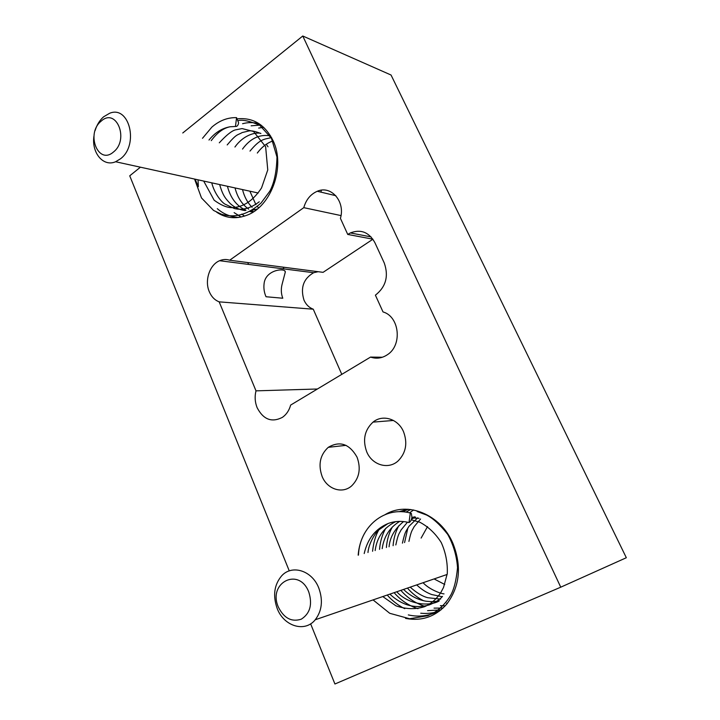 <?xml version="1.0" encoding="UTF-8"?>
<svg xmlns="http://www.w3.org/2000/svg" width="720" height="720" viewBox="0 0 720 720"><rect width="100%" height="100%" fill="white"/><g stroke="black" fill="none" stroke-linecap="round" stroke-linejoin="round"><path stroke-width="1.08" d="M364.194 553.545C367.569 538.83 375.507 528.831 387.99 523.557C394.668 521.064 401.679 520.731 409.005 522.558C410.427 521.901 411.408 520.137 411.93 517.266L411.345 513.414L410.31 513.027L409.005 522.558M268.02 146.817L266.274 144.225M195.075 179.172L198.351 186.669L198.036 179.82M208.998 140.04C214.974 132.633 222.012 128.214 230.103 126.774L235.476 126.468C237.096 126.63 238.149 125.424 238.617 122.832L236.556 117.639L235.476 126.468M113.49 151.983C129.564 139.572 116.262 107.046 101.115 121.194C85.518 133.551 98.172 165.573 113.49 151.983M95.103 130.581C96.858 124.848 99.693 120.258 103.599 116.811L109.62 113.274C129.42 104.985 139.185 144.9 120.519 158.787L115.605 161.748C103.329 167.175 91.449 152.883 93.924 136.242M403.497 431.64C407.772 443.106 405.99 452.853 398.151 460.881C388.386 469.998 372.078 465.093 366.732 451.845C362.457 439.929 364.563 430.02 373.032 422.118C382.581 414.099 398.07 418.743 403.497 431.64M357.048 457.164C361.143 468.576 359.361 478.143 351.693 485.838C342.378 494.307 327.123 489.222 322.092 476.379C318.006 464.571 320.067 454.887 328.275 447.327C339.858 440.577 349.452 443.853 357.048 457.164M264.294 282.213C266.931 269.28 285.786 267.759 285.3 272.07L282.132 284.139C280.854 289.062 281.079 293.76 282.789 298.233L266.031 296.739C263.988 292.14 263.412 287.307 264.294 282.213M341.01 215.586L303.786 207.657L229.671 260.217C226.305 259.119 222.948 259.29 219.6 260.712L313.65 272.718C303.453 278.649 300.231 287.793 303.984 300.123C306.027 304.641 309.123 307.665 313.272 309.204L219.168 301.851L255.996 390.852L317.412 388.998M255.996 390.852C254.574 396.603 254.952 402.219 257.121 407.682C263.349 419.589 271.782 422.811 282.42 417.348C286.416 414.531 289.161 410.436 290.664 405.063L370.557 357.084L382.374 357.246M229.671 260.217L323.082 272.34L372.924 239.211M313.65 272.718L318.123 271.701M219.6 260.712C209.628 264.708 204.39 280.566 209.277 291.663C211.446 296.739 214.749 300.132 219.168 301.851M405.531 618.381C421.812 621.486 435.582 616.689 446.823 604.008C459.9 586.35 461.907 566.073 452.844 543.168C440.478 514.179 407.34 501.039 385.281 514.53M216.702 212.247C225.846 218.259 235.782 219.303 246.528 215.37C271.071 206.928 285.741 166.869 273.159 140.85C265.176 124.812 253.413 117.459 237.879 118.791M320.868 192.123L321.417 190.188M444.744 584.478L434.106 578.934M278.298 606.942C283.878 618.201 291.546 622.278 301.293 619.182C310.113 613.485 312.615 604.449 308.799 592.065C299.115 566.577 267.606 582.615 278.298 606.942M318.771 587.979C323.181 600.228 322.002 610.821 315.243 619.767C304.785 632.925 283.608 626.157 277.11 608.283C272.718 595.602 274.194 584.847 281.52 576C291.78 564.219 312.03 570.375 318.771 587.979M407.889 527.931L404.586 542.565M421.119 538.083L427.527 526.608M313.272 309.204L341.784 374.364M182.763 132.975L302.778 36L391.05 75.024L626.328 557.73L560.745 587.187L334.926 684L310.626 623.817M372.897 239.175L347.742 234.441L340.425 218.358C345.492 201.537 331.092 185.013 317.286 191.268C310.581 194.202 306.081 199.665 303.786 207.657M370.557 357.084C376.416 359.082 382.05 358.281 387.441 354.69C402.534 345.204 399.519 316.503 383.022 311.931L375.399 295.173C385.902 286.902 388.854 276.156 384.246 262.953L374.841 242.568C368.982 232.155 360.819 228.942 350.361 232.938L347.742 234.441M302.778 36L560.745 587.187M289.26 570.897L129.735 175.815L140.409 167.193M236.556 117.639C227.646 117.414 219.411 120.582 211.86 127.116L202.509 138.294M410.31 513.027C384.561 505.962 359.622 526.599 358.452 555.102M444.024 593.883C440.559 593.667 429.174 589.347 423.072 582.723M408.915 541.395C411.444 529.695 412.227 530.658 414.117 526.689L420.561 518.976M442.269 596.754L431.676 594.531C426.474 592.641 421.488 589.437 416.7 584.91M402.435 543.15C405.315 530.046 406.386 531.081 408.951 526.32L417.735 517.806M440.604 599.103L427.815 597.726C422.523 596.412 416.655 592.884 410.202 587.142M395.82 544.95C398.349 533.115 399.24 533.826 401.076 529.956L407.466 522.198M411.48 519.183L415.53 517.068M439.281 600.759C435.042 601.398 434.781 602.145 426.051 601.218C417.645 599.76 410.139 595.827 403.56 589.428M389.079 546.786C389.925 537.201 394.758 528.795 403.587 521.577M411.885 517.527L414.711 516.825M438.993 601.101C428.535 606.834 407.925 604.341 396.774 591.759M382.185 548.658C383.94 536.49 389.772 527.409 399.69 521.388M411.813 517.914L419.049 518.319M442.503 596.403C439.551 599.769 435.15 602.595 429.318 604.872C415.116 608.994 401.958 605.412 389.853 594.135M375.156 550.566C376.911 537.246 383.724 527.616 395.613 521.667M411.264 519.795L419.724 522.18C428.292 526.689 435.465 533.475 441.243 542.529C445.707 552.465 447.723 562.824 447.282 573.597L443.529 587.457L440.82 592.533C436.608 598.968 431.226 603.675 424.674 606.654C415.593 609.57 406.008 609.291 395.928 605.817L382.788 596.565M367.974 552.519C368.721 543.222 375.66 532.431 378.522 530.109L387.99 523.557M230.103 126.774C223.425 128.088 217.143 132.705 211.248 140.643M203.688 181.062L214.164 200.223C220.653 204.966 226.386 207.45 231.372 207.657C242.937 207.504 252.999 200.925 261.549 187.92L267.759 169.947L265.635 146.709L253.53 131.481L242.091 128.583L235.368 129.888C231.633 130.914 226.278 135.216 219.294 142.812M211.752 182.826C214.47 193.932 221.823 202.266 224.775 204.012L234.36 208.539C242.415 210.528 250.713 208.278 259.263 201.789M260.883 133.533C255.303 131.328 251.289 130.464 248.841 130.959L242.118 132.579C237.429 135.405 237.123 133.137 227.187 144.936M219.663 184.563C222.957 196.047 225.756 198.747 230.166 203.499C234.576 207.531 239.58 209.889 245.169 210.564M251.676 210.438L257.364 208.98M271.737 137.934L270.909 137.313M260.658 133.281C254.259 132.03 242.829 135.864 234.936 147.024M227.43 186.264C230.472 198.054 236.655 206.055 245.961 210.276M249.777 211.509L253.035 212.067M270.594 135.927C259.74 133.938 250.38 138.321 242.532 149.067M235.044 187.938C237.393 197.271 241.938 204.336 248.697 209.133M251.262 210.681L253.548 211.761M271.557 137.601C263.853 139.437 260.433 138.582 249.993 151.083M242.523 189.576C244.287 196.731 247.482 202.635 252.117 207.288M253.971 208.971L255.681 210.285M273.159 140.859C267.111 142.893 261.837 146.961 257.319 153.054M249.867 191.187L255.924 204.66M257.31 206.451L258.615 207.927M285.3 272.07L284.904 271.161M283.932 268.92L283.167 267.165M315.243 619.767L447.174 574.443M317.286 191.268L335.817 195.696M350.361 232.938L371.061 236.898M248.562 264.411L247.779 262.566M328.275 447.327L346.005 445.347M373.032 422.118L393.453 420.462M115.605 161.748L258.192 193.014M194.562 179.064L201.492 197.937L213.561 210.438L221.589 214.29C232.632 217.458 245.772 216.603 261.108 202.959L269.775 191.241C274.194 183.159 276.588 171.765 276.975 157.05L271.476 138.321L259.74 125.253C249.894 121.095 242.829 119.529 238.545 120.555M217.287 208.665C223.479 214.074 230.634 216.99 238.761 217.431M259.2 123.786C253.773 122.229 248.229 122.211 242.559 123.723M260.964 125.037L251.154 125.811M234.135 212.643L241.083 217.017M263.664 127.305L258.678 128.088M241.767 214.092L244.512 216.09M364.644 533.151C360.927 539.802 358.767 547.146 358.173 555.174M373.059 599.904L389.736 613.296L409.59 618.75L427.761 615.744L434.484 612.378C440.937 608.166 446.256 602.595 450.441 595.674C453.96 589.644 456.318 580.302 457.533 567.666C456.669 555.777 453.411 544.698 447.741 534.429C440.244 524.871 433.197 518.409 426.6 515.034L417.159 511.533M408.312 614.925C419.967 617.508 430.911 615.771 441.162 609.723M407.781 509.256L399.015 511.722M378.981 529.65C375.696 535.068 373.554 542.277 372.573 551.268M387.243 595.035C393.399 602.271 401.481 607.275 404.793 608.67M420.741 613.224C427.194 613.863 433.458 613.134 439.542 611.019M408.276 509.283L402.435 511.785M385.731 528.309C382.194 534.69 380.133 541.71 379.557 549.369M394.11 592.668C400.797 600.336 408.753 605.682 417.969 608.697M427.581 610.659L440.991 609.867M410.679 509.508L405.954 512.154M392.337 526.995C388.944 533.232 386.955 540.063 386.388 547.515M400.842 590.364C407.448 597.906 415.305 603.171 424.413 606.159M434.052 608.13L443.043 608.049M413.631 509.976L409.518 512.838M398.808 525.726C395.55 531.81 393.642 538.461 393.093 545.688M407.43 588.096C412.083 593.406 417.447 597.618 423.54 600.732M440.379 605.646L445.239 605.826M446.589 603.216L447.408 603.288"/></g></svg>
